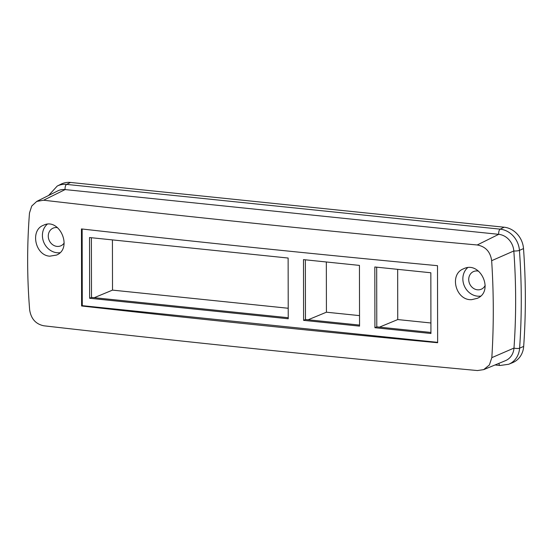 <?xml version="1.0" encoding="UTF-8"?>
<svg xmlns="http://www.w3.org/2000/svg" width="553" height="553" viewBox="0 0 553 553"><rect width="100%" height="100%" fill="white"/><g stroke="black" fill="none" stroke-linecap="round" stroke-linejoin="round"><path stroke-width="0.83" d="M379.462 327.141L397.745 319.565L397.662 269.339M397.745 319.565L430.918 322.987M70.521 182.449A21.532 18.933 -114.5 0 0 61.086 184.135L57.215 186.064A21.373 18.795 65.5 0 1 66.588 184.398L70.521 182.449L504.129 227.207A21.532 18.933 -114.5 0 1 523.511 248.587A645.952 568.035 -114.5 0 1 523.677 346.406A21.532 18.933 -114.5 0 1 512.693 362.616L508.698 364.268A21.373 18.795 65.5 0 0 519.599 348.176L523.677 346.406M308.139 319.779L326.422 312.203L326.339 261.977M326.422 312.203L359.533 315.618M112.425 239.898L112.515 290.118L288.21 308.256M480.578 296.104A16.148 14.198 65.5 0 1 478.974 296.221A16.148 14.198 65.5 0 1 464.147 285.479A16.148 14.198 65.5 0 1 467.589 267.728M478.649 271.205A9.643 8.475 -114.5 0 0 477.398 270.977A9.643 8.475 -114.5 0 0 473.292 271.668A9.643 8.475 -114.5 0 0 469.697 283.903A9.643 8.475 -114.5 0 0 481.283 289.219A9.643 8.475 -114.5 0 0 485.202 285.369M64.148 243.044A9.643 8.475 65.5 0 1 60.837 245.815A9.643 8.475 65.5 0 1 56.98 246.396A9.643 8.475 65.5 0 1 48.54 238.412A9.643 8.475 65.5 0 1 52.846 228.271A9.643 8.475 65.5 0 1 57.526 227.663M359.547 325.081L305.463 319.503L305.36 259.813M374.816 266.981L430.835 272.767L430.939 333.494L374.92 327.715L374.816 266.981M303.597 320.353L303.493 259.62L359.443 265.399L359.554 326.125L303.597 320.353L305.463 319.503M288.231 317.719L91.494 297.41L91.39 237.728M112.515 290.118L94.231 297.694M288.231 318.763L89.627 298.261L89.524 237.534L288.127 258.037L288.231 318.763M91.494 297.41L89.627 298.261M471.785 299.636C455.845 300.936 448.725 274.17 463.649 268.765C480.253 260.387 494.472 291.286 477.28 298.33L471.785 299.636M47.185 224.29A16.148 14.198 -114.5 0 0 43.39 241.246A16.148 14.198 -114.5 0 0 56.994 252.749A16.148 14.198 -114.5 0 0 59.904 252.728M49.763 256.184C35.129 255.431 29.883 230.131 43.466 225.251C59.434 217.156 73.1 248.318 56.558 255.064L49.763 256.184M43.604 200.221L36.761 201.41L31.742 206.027L29.489 212.981C26.979 245.186 27.035 277.509 29.662 309.95C31.072 318.839 35.793 324.12 43.818 325.793C185.386 341.948 329.92 356.865 477.433 370.551L483.681 369.632L489.377 364.98L491.831 357.653C493.822 325.689 493.767 293.366 491.658 260.691C490.373 251.746 485.555 246.514 477.211 244.979C329.706 231.527 185.165 216.61 43.604 200.221L65.13 189.575A16.756 14.731 -114.5 0 0 57.788 190.882L36.754 201.403M437.637 342.729C316.952 331.385 198.271 319.136 81.595 305.975L81.457 228.928C198.14 242.09 316.821 254.339 437.499 265.675L437.637 342.729M483.681 369.639L505.442 360.674A16.756 14.731 -114.5 0 0 513.986 348.065A641.176 563.832 -114.5 0 0 513.82 250.965A16.756 14.731 -114.5 0 0 498.737 234.327L65.13 189.575A3.588 1.521 -84.1 0 1 66.588 184.398L500.195 229.156L504.129 227.207M81.595 305.975L82.279 305.664L82.148 229.004M437.63 342.342L82.279 305.664M374.92 327.715L376.787 326.864L376.683 267.175M430.939 332.45L376.787 326.864M477.211 244.979L498.737 234.327A3.588 1.521 -84.1 0 1 500.195 229.156A21.373 18.795 65.5 0 1 519.433 250.378L523.511 248.587M491.658 260.691L513.82 250.965A3.588 0.664 175.8 0 0 519.433 250.378A645.793 567.896 65.5 0 1 519.599 348.176A3.588 0.899 -176 0 1 513.986 348.065L491.831 357.653M508.698 364.268L500.085 365.485A3.588 1.521 -84.1 0 1 498.937 363.356M57.215 186.064L48.602 195.472M500.085 365.485L495.025 364.966"/></g></svg>
